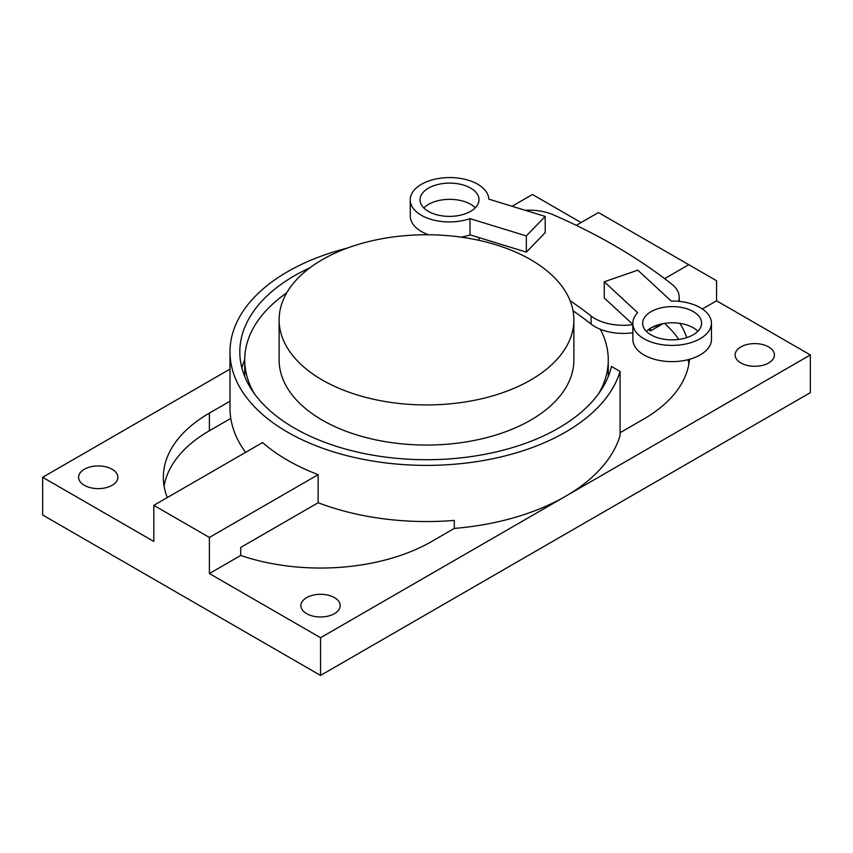 <?xml version="1.0" encoding="UTF-8"?>
<svg xmlns="http://www.w3.org/2000/svg" width="853" height="853" viewBox="0 0 853 853"><rect width="100%" height="100%" fill="white"/><g stroke="black" fill="none" stroke-linecap="round" stroke-linejoin="round"><path stroke-width="1.28" d="M664.551 323.394A157.208 90.759 180 0 1 678.775 339.419M688.062 359.699A157.208 90.759 180 0 1 688.904 363.773M164.096 486.103A157.208 90.759 180 0 1 209.39 430.754L230.811 418.386M454.286 528.423L431.714 541.463A157.208 90.759 180 0 1 240.706 555.463L240.706 547.445L318.148 502.737A196.51 113.449 0 0 0 454.286 520.405L454.286 528.423A196.51 113.449 180 0 0 565.454 496.339L320.547 637.724L209.39 573.547L209.39 537.443L153.807 505.36L262.564 442.568A196.51 113.449 0 0 0 318.148 474.663L318.148 502.737M689.469 359.326A157.208 90.759 180 0 1 643.61 419.122L620.078 432.706M167.316 497.555A157.208 90.759 180 0 1 163.349 477.285A157.208 90.759 180 0 1 209.39 413.108L229.99 401.209M153.807 505.36L153.807 541.463L42.65 477.285L42.65 514.988L320.547 675.427L810.35 392.647L810.35 354.944L565.454 496.339A196.51 113.449 180 0 0 620.078 435.616L620.078 371.439L611.473 366.47A186.679 107.777 180 0 1 413.876 459.468A186.679 107.777 180 0 1 239.821 351.937A186.679 107.777 180 0 1 310.034 267.703M768.66 346.926A19.651 11.345 180 0 1 774.417 354.944A19.651 11.345 180 0 1 762.294 365.425A19.651 11.345 180 0 1 740.873 362.962A19.651 11.345 180 0 1 735.115 354.944A19.651 11.345 180 0 1 747.249 344.463A19.651 11.345 180 0 1 768.66 346.926M84.34 485.304A19.651 11.345 180 0 1 78.583 477.285A19.651 11.345 180 0 1 90.706 466.804A19.651 11.345 180 0 1 112.127 469.257A19.651 11.345 180 0 1 117.885 477.285A19.651 11.345 180 0 1 105.751 487.767A19.651 11.345 180 0 1 84.34 485.304M306.654 613.659A19.651 11.345 180 0 1 300.896 605.641A19.651 11.345 180 0 1 313.03 595.159A19.651 11.345 180 0 1 334.451 597.612A19.651 11.345 180 0 1 340.198 605.641A19.651 11.345 180 0 1 328.074 616.122A19.651 11.345 180 0 1 306.654 613.659M576.265 225.352L598.454 212.546L688.766 264.697L664.615 278.643M244.736 359.454A186.679 107.777 0 0 0 241.9 367.974M620.078 371.439A196.51 113.449 180 0 1 409.547 464.96A196.51 113.449 180 0 1 229.99 351.937A196.51 113.449 180 0 1 347.139 248.148M229.99 351.937L229.99 408.086A196.51 113.449 0 0 0 245.579 452.378M650.562 328.192L650.562 330.879L648.429 329.653M650.562 330.879L663.09 323.639M688.766 264.697L716.563 280.733L716.563 300.789L702.371 308.989M679.83 323.362A157.208 90.759 180 0 1 686.772 337.628M716.563 300.789L810.35 354.944M512.067 206.266L532.453 194.495L581.085 222.58M240.706 555.463L209.39 573.547M42.65 477.285L229.99 369.114M318.148 474.663L209.39 537.443M320.547 675.427L320.547 637.724M600.32 329.269A181.764 104.94 180 0 1 608.264 359.955A181.764 104.94 180 0 1 598.699 393.553M254.301 393.553A181.764 104.94 180 0 1 244.736 359.955A181.764 104.94 180 0 1 286.725 292.867M573.877 319.843L573.877 359.955A147.377 85.087 180 0 1 530.715 420.124A147.377 85.087 180 0 1 370.095 438.57A147.377 85.087 180 0 1 279.123 359.955L279.123 319.843A147.377 85.087 180 0 1 426.5 234.756A147.377 85.087 180 0 1 573.877 319.843A147.377 85.087 180 0 1 530.715 380.011A147.377 85.087 180 0 1 370.095 398.458A147.377 85.087 180 0 1 279.123 319.843M632.841 324.662A39.931 22.53 179.8 0 1 591.076 315.983L591.097 324.087A39.931 22.53 -0.2 0 0 632.862 332.777M591.097 324.087A491.264 277.246 -0.2 0 0 573.045 310.791M591.076 315.983A491.264 277.246 -0.2 0 0 570.092 300.683M525.203 210.286A39.931 22.53 179.8 0 1 553.426 214.86A589.519 332.691 -0.2 0 1 671.78 284.166A39.931 22.53 179.8 0 1 679.201 297.196A39.931 22.53 179.8 0 1 678.54 301.322M478.832 240.301A39.931 22.53 179.8 0 1 479.343 237.72M651.671 327.541L660.062 324.641A39.931 22.53 -0.2 0 0 662.365 323.777M604.255 281.778L637.82 270.166L671.215 301.056A39.302 22.178 179.8 0 1 711.434 323.095A39.302 22.178 179.8 0 1 672.207 345.401A39.302 22.178 179.8 0 1 632.83 323.351A39.302 22.178 179.8 0 1 637.649 312.656L604.255 281.778L604.297 297.996L632.841 324.385M632.83 323.351L632.883 339.569A39.302 22.178 -0.2 0 0 672.26 361.619A39.302 22.178 -0.2 0 0 711.487 339.323L711.434 323.095M646.425 331.412A29.471 16.633 179.8 0 1 672.132 322.807A29.471 16.633 179.8 0 1 697.893 331.252M687.465 337.393A29.471 16.633 179.8 0 1 657.716 337.767A29.471 16.633 179.8 0 1 642.661 323.319A29.471 16.633 179.8 0 1 672.079 306.59A29.471 16.633 179.8 0 1 701.614 323.127A29.471 16.633 179.8 0 1 687.465 337.393M526.312 235.908L469.971 218.645A39.302 22.178 179.8 0 1 430.307 219.136A39.302 22.178 179.8 0 1 410.229 199.869A39.302 22.178 179.8 0 1 449.03 177.573A39.302 22.178 179.8 0 1 488.822 199.144L545.163 216.406L526.312 235.908L526.365 252.125L545.216 232.624L545.163 216.406M461.142 237.145A39.302 22.178 -0.2 0 0 470.024 234.863L469.971 218.645M470.024 234.863L526.365 252.125M410.229 199.869L410.282 216.097A39.302 22.178 -0.2 0 0 428.59 234.767M423.664 191.818A29.471 16.633 -0.2 0 0 420.049 199.837A29.471 16.633 -0.2 0 0 449.584 216.385A29.471 16.633 -0.2 0 0 479.002 199.655A29.471 16.633 -0.2 0 0 456.803 183.608A29.471 16.633 -0.2 0 0 423.664 191.818M475.292 207.769A29.471 16.633 -0.2 0 0 449.531 199.335A29.471 16.633 -0.2 0 0 423.824 207.94M209.39 430.754L209.39 413.108M608.264 376.493L608.264 359.955M244.736 376.493L244.736 359.955M679.212 301.386L679.201 297.196"/></g></svg>
